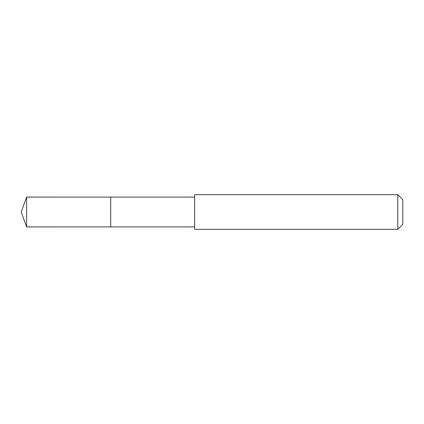 <?xml version="1.0" encoding="UTF-8"?>
<svg xmlns="http://www.w3.org/2000/svg" width="424" height="424" viewBox="0 0 424 424"><rect width="100%" height="100%" fill="white"/><g stroke="black" fill="none" stroke-linecap="round" stroke-linejoin="round"><path stroke-width="0.32" stroke-dasharray="2.12 1.59" d="M110.701 197.086L110.701 226.914L110.701 197.086M26.627 226.919L26.627 197.081M194.648 226.909L194.648 197.091M194.653 229.347L194.653 194.653M397.791 229.347L397.791 194.653M402.8 224.338L402.8 199.662"/><path stroke-width="0.64" d="M110.701 204.898L110.701 197.086L26.627 197.081L26.627 226.919L110.701 226.914L110.701 197.086L194.648 197.091L194.648 226.909L110.701 226.914L110.701 204.898M194.653 194.653L194.653 229.347L397.791 229.347L397.791 194.653L194.653 194.653L194.648 197.091M397.791 194.653L402.8 199.662L402.8 224.338L397.791 229.347M110.701 226.914L26.627 226.919L21.2 212L26.627 226.919M21.2 212L26.627 197.081M194.648 226.909L194.653 229.347"/></g></svg>
